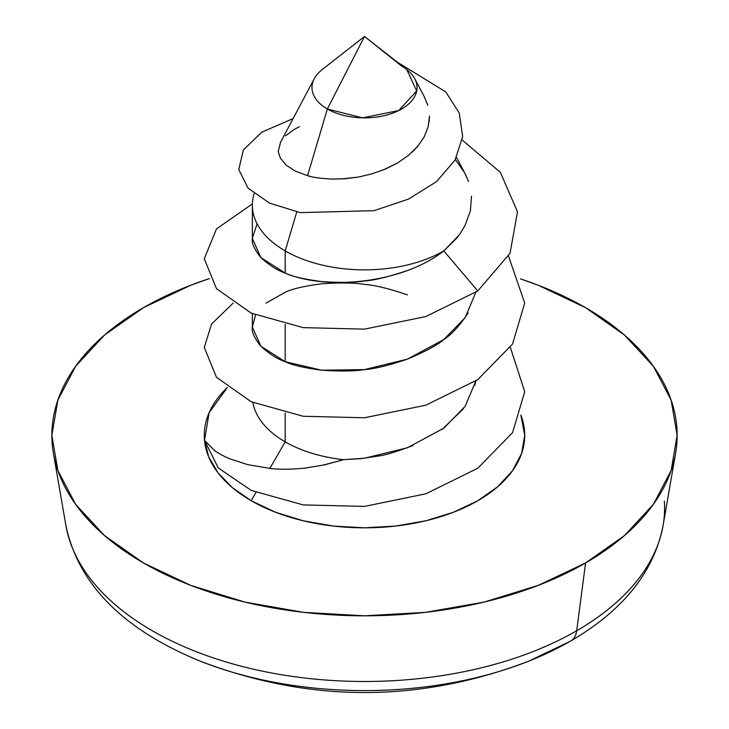<?xml version="1.0" encoding="UTF-8"?>
<svg xmlns="http://www.w3.org/2000/svg" width="729" height="729" viewBox="0 0 729 729"><rect width="100%" height="100%" fill="white"/><g stroke="black" fill="none" stroke-linecap="round" stroke-linejoin="round"><path stroke-width="1.09" d="M305.597 468.045L305.569 468.045C291.017 469.494 279.107 469.613 269.867 468.401C279.161 469.613 291.062 469.494 305.569 468.045L324.514 464.865L343.55 459.68A112.157 64.753 180 0 1 285.194 441.856L269.867 468.401L247.632 464.628L228.906 458.505C221.589 455.096 216.768 452.381 214.435 450.367L204.512 440.425L218.281 467.936L251.204 490.398L303.182 504.905L364.5 506.409L425.818 493.825L477.796 468.237L512.533 432.68L524.725 391.746L510.364 347.423L524.725 391.746L512.533 432.68L477.796 468.237L425.818 493.825L364.5 506.409L303.182 504.905L251.204 490.398L218.281 467.936L204.512 440.425A160.225 92.51 0 0 0 251.204 500.723A160.225 92.51 0 0 0 441.747 516.36A160.225 92.51 0 0 0 520.843 415.056L524.725 435.313L521.654 453.365L512.533 470.715L497.725 486.708L477.796 500.723L453.52 512.232L425.818 520.779L395.756 526.046L364.5 527.823L333.244 526.046L303.182 520.779L275.48 512.232L251.204 500.723L255.961 492.476L251.204 500.723L232.515 487.765L218.217 473.066L208.776 457.101L204.512 440.425L209.105 412.769L227.32 387.518A160.225 92.51 0 0 0 204.512 440.425L214.435 450.367C216.768 452.381 221.589 455.096 228.906 458.505L247.632 464.628L269.867 468.401L285.194 441.856A112.157 64.753 180 0 1 252.899 402.526A112.157 64.753 0 0 0 285.194 441.856L285.194 412.997L285.194 441.856A112.157 64.753 0 0 0 343.55 459.68L361.137 458.605L378.661 455.971C384.83 455.279 396.284 451.789 413.024 445.519M474.861 385.349L475.809 380.966L465.193 406.29L443.806 428.178L407.42 447.761L364.5 458.222L343.55 459.68L322.747 465.239M442.211 429.354L463.526 408.641M252.343 313.634L252.343 326.993C251.496 331.659 254.339 338.074 260.873 346.239C269.329 353.939 277.439 359.087 285.194 361.702L285.194 324.359L285.194 361.702C291.746 365.01 303.875 367.835 321.58 370.204C340.079 371.453 354.385 371.252 364.5 369.594C374.615 368.901 388.922 365.42 407.42 359.124C425.125 351.715 437.254 345.191 443.806 339.541C451.561 334.584 459.671 325.735 468.127 312.996M407.42 294.862C388.922 288.575 374.615 285.085 364.5 284.401C354.385 282.734 340.079 282.533 321.58 283.791C303.875 286.151 291.746 288.985 285.194 292.283L265.985 303.109M252.343 205.122L252.343 238.356C251.496 243.021 254.339 249.436 260.873 257.601C269.329 265.301 277.439 270.459 285.194 273.065L285.194 250.904A112.157 64.753 180 0 1 252.343 205.122A112.157 64.753 180 0 1 254.093 193.704A112.157 64.753 0 0 0 285.194 250.904A112.157 64.753 0 0 0 443.806 250.904L456.245 238.675C458.158 236.797 461.147 232.278 465.211 225.106L470.378 210.863L471.526 196.165L470.378 210.863L465.211 225.106M364.5 36.45L327.357 108.995L362.532 117.861L398.745 110.544L416.687 90.97L406.782 69.565L364.5 36.45L322.218 69.565A52.524 30.326 0 0 0 327.357 108.995L364.5 36.45L401.643 66.111A52.524 30.326 180 0 1 414.719 78.677A52.524 30.326 180 0 1 391.564 113.542A52.524 30.326 180 0 1 327.357 108.995L307.547 175.68L295.254 171.087L286.087 165.118L280.428 158.129L286.087 165.118L295.254 171.087L307.547 175.68L327.357 108.995A52.524 30.326 180 0 1 314.281 78.677L280.528 142.292L278.405 150.666L280.665 142.027M424.269 96.684L427.823 105.322L424.36 96.848L414.719 78.677M411.739 152.552L417.507 146.629L424.123 137.016L428.196 126.691L429.472 116.029L429.108 122.08M383.226 169.966L397.77 162.84L408.55 155.295L418.127 145.891M397.77 162.84L385.504 169.028L372.674 173.62M341.555 178.96L358.531 177.038L344.708 178.778L331.759 179.061M310.8 176.509L307.547 175.68C312.012 177.256 319.958 178.377 331.376 179.052L330.848 179.033M455.37 159.496L464.774 173.019L468.519 181.548L465.494 174.413L456.5 157.418M296.776 211.929L285.194 250.904L296.776 211.929M570.843 640.946A29.306 16.922 -120 0 0 576.694 630.749A29.306 16.922 60 0 1 570.843 640.946A29.306 16.922 60 0 1 569.677 641.52A290.16 167.524 180 0 1 529.072 661.03A290.16 167.524 180 0 1 199.928 661.03C309.643 703.038 419.357 703.038 529.072 661.03L570.825 640.955C623.295 610.273 654.059 571.773 663.108 525.454A300.093 173.256 0 0 1 576.694 630.749A300.093 173.256 180 0 1 281.449 674.726A300.093 173.256 180 0 1 71.943 546.823M190.798 657.248A290.16 167.524 0 0 0 509.252 668.256M585.569 562.952A312.641 180.5 180 0 1 259.378 605.307A312.641 180.5 180 0 1 53.408 453.256A312.641 180.5 180 0 1 143.431 307.684L104.548 335.03L75.652 366.24L57.864 400.103L51.859 435.313L57.864 470.533L75.652 504.386L104.548 535.596L143.431 562.952L190.807 585.396L244.853 602.081L303.51 612.351L364.5 615.814L425.49 612.351L484.147 602.081L538.193 585.396L585.569 562.952L624.452 535.596L653.348 504.386L671.136 470.533L677.141 435.313L671.136 400.103L653.348 366.24L624.452 335.03L585.569 307.684L538.193 285.23L520.533 278.897A312.641 180.5 180 0 1 675.592 453.256A312.641 180.5 180 0 1 585.569 562.952L576.694 630.749L585.569 562.952M53.408 453.256L65.892 525.454A300.093 173.256 0 0 0 263.597 671.409A300.093 173.256 0 0 0 576.694 630.749A300.093 173.256 180 0 0 664.338 501.105M209.451 278.569L190.807 285.23L143.431 307.684A312.641 180.5 180 0 1 209.451 278.569M428.196 126.691L424.123 137.016M372.246 173.748L358.531 177.038M280.428 158.129C278.615 153.3 277.94 150.812 278.405 150.666M285.431 135.913L294.06 129.498L299.501 126.682M458.769 235.458L443.806 250.904L477.796 290.962L510.027 253.273L517.508 211.793L500.322 172.308L462.268 140.105L500.322 172.308L517.508 211.793L510.027 253.273L477.796 290.962L425.818 316.559L364.5 329.134L303.182 327.631L251.204 313.124L216.467 288.648L204.275 258.786L216.467 228.924L252.362 203.929L216.467 228.924L204.275 258.786L216.467 288.648L251.204 313.124L303.182 327.631L364.5 329.134L425.818 316.559L477.796 290.962L443.806 250.904A112.157 64.753 180 0 1 285.194 250.904L285.194 273.065C291.746 276.373 303.875 279.198 321.58 281.567C340.079 282.816 354.385 282.615 364.5 280.957C374.615 280.273 388.922 276.783 407.42 270.486M293.113 118.581L261.984 132.058L243.386 149.901L238.775 169.529L248.042 188.1L269.502 203.109L300.348 212.622L374.032 210.663L408.577 199.063L436.507 181.63L455.005 160.134L462.696 136.533L459.252 113.059L445.747 91.89L397.487 62.293L445.747 91.89L459.252 113.059L462.696 136.533L455.005 160.134L436.507 181.63L408.577 199.063L374.032 210.663L300.348 212.622L269.502 203.109L248.042 188.1L238.775 169.529L243.386 149.901L261.984 132.058L293.113 118.581M508.523 256.152L524.725 303.109L512.533 344.052L477.796 379.599L425.818 405.196L364.5 417.772L303.182 416.268L251.204 401.761L216.467 377.285L204.275 347.423L211.556 324.077L233.143 303.109L211.556 324.077L204.275 347.423L216.467 377.285L251.204 401.761L303.182 416.268L364.5 417.772L425.818 405.196L477.796 379.599L512.533 344.052L524.725 303.109L508.523 256.152M443.806 250.904C402.563 283.353 326.437 290.807 285.194 273.065L260.873 257.601L252.343 238.356L257.1 223.785M475.809 292.329L465.193 317.653L443.806 339.541L407.42 359.124L364.5 369.594L321.58 370.204L285.194 361.702L260.873 346.239L252.343 326.993L255.514 315.019M65.892 525.454C78.267 584.266 122.946 629.455 199.928 661.03M675.592 453.256L663.108 525.454"/></g></svg>
